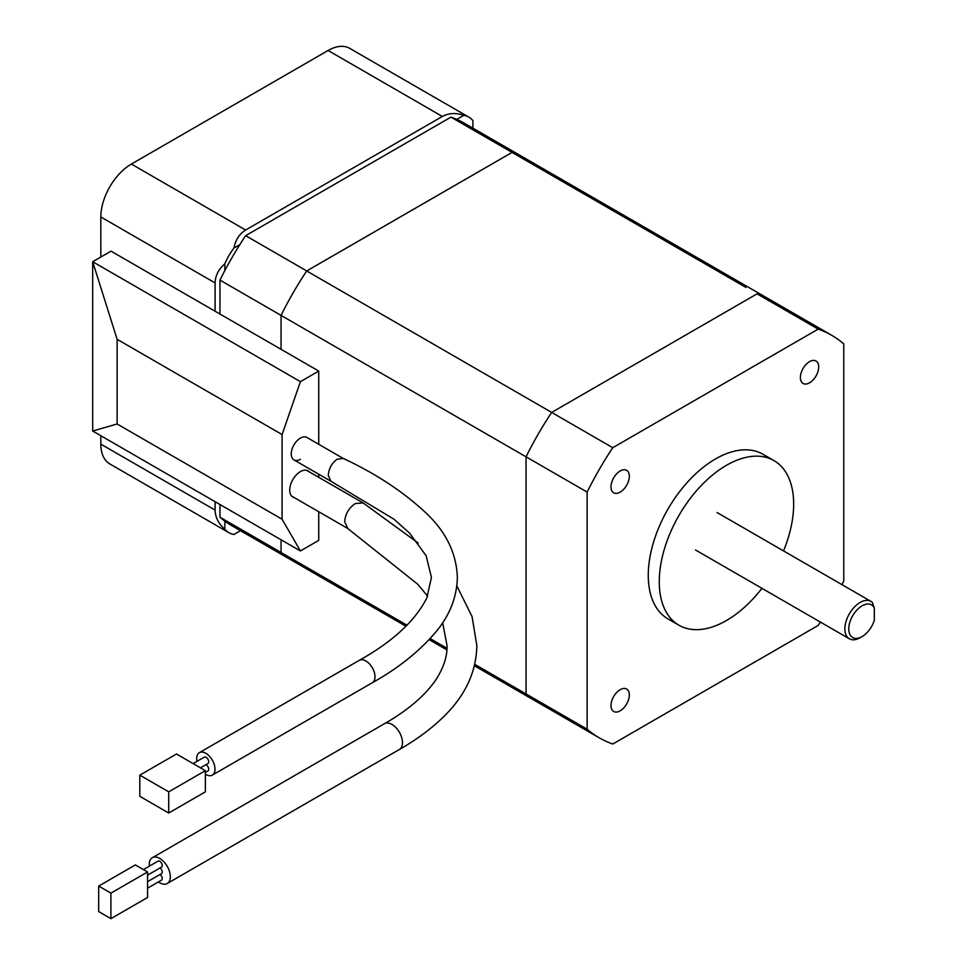 <?xml version="1.0" encoding="UTF-8"?>
<svg xmlns="http://www.w3.org/2000/svg" width="967" height="967" viewBox="0 0 967 967"><rect width="100%" height="100%" fill="white"/><g stroke="black" fill="none" stroke-linecap="round" stroke-linejoin="round"><path stroke-width="1.45" d="M841.967 584.66A232.418 134.183 120 0 0 843.768 581.07L843.768 343.901A232.418 134.183 120 0 0 831.668 335.283L770.578 300.012A232.418 134.183 120 0 0 757.076 293.847L551.673 412.425L306.708 270.978L512.063 152.411L745.908 287.404M757.076 293.847L818.167 329.118L612.764 447.709L551.673 412.425A232.418 134.183 120 0 0 526.048 456.823L281.059 315.399A232.418 134.183 -60 0 1 306.708 270.978M539.284 703.214A232.418 134.183 -60 0 1 538.172 702.574A232.418 134.183 -60 0 1 526.048 693.943L526.048 456.823L526.048 693.943L474.737 664.317M446.959 648.289L430.17 638.583M407.059 625.25L281.059 552.495L281.059 539.791L281.059 552.483L219.968 517.212L219.968 504.52M512.063 152.411A232.418 134.183 -60 0 1 525.589 158.588L464.498 123.293A232.418 134.183 120 0 0 450.96 117.128L245.63 235.67A232.418 134.183 120 0 0 219.968 280.116L281.059 315.387L281.059 349.317L281.059 315.399M406.019 626.278L293.182 561.138A232.418 134.183 -60 0 1 281.059 552.495M537.712 167.218L700.217 261.042M219.968 314.045L219.968 280.116M219.968 517.212A232.418 134.183 120 0 0 232.092 525.855L292.082 560.485M245.63 235.67L306.72 270.941L512.051 152.399L450.96 117.128M512.051 152.399A232.418 134.183 -60 0 1 525.589 158.576A232.418 134.183 -60 0 1 526.689 159.217M281.059 315.387A232.418 134.183 -60 0 1 306.72 270.941M526.048 456.823L587.138 492.094L587.138 729.203L526.048 693.931A232.418 134.183 120 0 0 538.172 702.562L599.262 737.833A232.418 134.183 120 0 0 612.8 744.01L818.13 625.468A232.418 134.183 120 0 0 820.367 622.071M831.668 335.283A232.418 134.183 120 0 0 818.167 329.118M587.138 729.203A232.418 134.183 120 0 0 599.262 737.833M612.764 447.709A232.418 134.183 120 0 0 587.138 492.094M783.536 550.924A95.044 54.877 120 0 0 793.665 504.109A95.044 54.877 120 0 0 773.987 460.606L762.987 454.26A95.044 54.877 120 0 0 689.749 479.717A95.044 54.877 120 0 0 648.265 575.365A95.044 54.877 120 0 0 667.943 618.868L678.943 625.214A95.044 54.877 120 0 0 761.936 588.335M610.999 705.547A12.958 7.482 120 0 0 613.682 711.482A12.958 7.482 120 0 0 623.667 708.013A12.958 7.482 120 0 0 629.324 694.971A12.958 7.482 120 0 0 626.64 689.036A12.958 7.482 120 0 0 616.656 692.505A12.958 7.482 120 0 0 610.999 705.547M800.386 377.517A12.958 7.482 120 0 0 803.081 383.452A12.958 7.482 120 0 0 813.066 379.971A12.958 7.482 120 0 0 818.723 366.928A12.958 7.482 120 0 0 816.039 360.993A12.958 7.482 120 0 0 806.043 364.474A12.958 7.482 120 0 0 800.386 377.517M610.999 486.86A12.958 7.482 120 0 0 613.682 492.795A12.958 7.482 120 0 0 623.667 489.314A12.958 7.482 120 0 0 629.324 476.272A12.958 7.482 120 0 0 626.64 470.337A12.958 7.482 120 0 0 616.656 473.818A12.958 7.482 120 0 0 610.999 486.86M773.987 460.606A95.044 54.877 120 0 0 700.749 486.063A95.044 54.877 120 0 0 659.264 581.711A95.044 54.877 120 0 0 678.943 625.214M862.093 636.588L860.134 637.724A21.6 12.474 120 0 1 849.34 638.788A21.6 12.474 120 0 1 846.028 621.479A21.6 12.474 120 0 1 860.134 602.453A21.6 12.474 120 0 1 870.941 601.377A21.6 12.474 120 0 1 872.355 602.453L874.313 608.038A18.832 10.879 120 0 0 858.503 608.473A18.832 10.879 120 0 0 848.893 630.919A18.832 10.879 120 0 0 862.093 636.588A18.832 10.879 120 0 0 874.313 620.282L874.313 608.038M233.941 534.473L240.481 530.702L233.941 534.473A43.201 24.937 -60 0 1 228.913 532.684L109.779 463.906A43.201 24.937 -60 0 1 100.834 444.131L100.834 435.73M456.787 119.4L463.809 115.339C455.977 112.643 448.821 113.006 442.342 116.451L328.103 50.489A43.201 24.937 -60 0 1 349.703 48.35L468.838 117.128A43.201 24.937 -60 0 1 472.899 120.585L472.899 128.14M328.103 50.489L131.379 164.064A43.201 24.937 -60 0 0 100.834 216.971L100.834 257.029M215.085 501.692L215.085 510.092C215.339 517.418 218.602 523.8 224.852 529.227A43.201 24.937 -60 0 0 228.913 532.684M239.804 244.675L233.941 248.06A43.201 24.937 -60 0 0 224.852 263.798L224.852 270.567M224.852 521.128L224.852 529.227M463.809 115.339A43.201 24.937 -60 0 1 468.838 117.128M224.852 263.798C218.602 269.225 215.339 275.607 215.085 282.932L215.085 311.217M442.342 116.451L245.63 230.025C239.405 233.917 235.513 239.925 233.941 248.06M318.735 474.217L318.735 477.311M318.735 511.736L318.735 540.372L300.411 550.96L282.086 519.219L117.128 423.981L117.128 339.32L92.687 261.731L111.024 251.142L318.735 371.074L318.735 444.288M318.735 371.074L300.411 381.651L282.086 434.558L282.086 519.219M343.152 458.382L306.89 437.447A12.958 7.482 120 0 0 300.411 438.087A12.958 7.482 120 0 0 291.937 449.51A12.958 7.482 120 0 0 293.932 459.893A12.958 7.482 120 0 0 300.411 459.252M309.138 471.763A15.121 8.727 120 0 0 307.965 470.844A15.121 8.727 120 0 0 300.411 471.594A15.121 8.727 120 0 0 290.535 484.914A15.121 8.727 120 0 0 292.844 497.038A15.121 8.727 120 0 0 294.234 497.582M300.411 381.651L92.687 261.731L92.687 431.028L117.128 423.981M282.086 434.558L117.128 339.32M300.411 550.96L92.687 431.028M418.215 543.079L363.121 502.937L355.397 503.517C348.918 507.796 345.34 513.84 344.663 521.66L347.806 528.514M158.443 881.916A14.904 8.606 -120 0 0 167.231 883.524A14.904 8.606 -120 0 0 170.325 876.706A14.904 8.606 -120 0 0 163.81 861.706A14.904 8.606 -120 0 0 152.327 857.717A14.904 8.606 -120 0 0 149.244 864.534A14.904 8.606 -120 0 0 149.329 866.166M147.564 875.159L161.513 867.109A3.457 1.994 -120 0 0 162.226 865.525A3.457 1.994 -120 0 0 160.715 862.056A3.457 1.994 -120 0 0 158.056 861.126L143.406 869.575M147.564 881.662L161.513 873.612A3.457 1.994 -120 0 0 162.226 872.029A3.457 1.994 -120 0 0 160.038 867.967M147.564 888.202L161.513 880.151A3.457 1.994 -120 0 0 162.226 878.568A3.457 1.994 -120 0 0 160.014 874.482M110.903 918.65L147.564 897.485L147.564 871.98L135.344 864.921L98.682 886.086L98.682 911.591L110.903 918.65L110.903 893.133L98.682 886.086M147.564 871.98L110.903 893.133M196.954 761.38A12.958 7.482 60 0 1 196.676 758.599A12.958 7.482 60 0 1 199.359 752.664A12.958 7.482 60 0 1 209.343 756.134A12.958 7.482 60 0 1 215 769.176A12.958 7.482 60 0 1 212.317 775.111A12.958 7.482 60 0 1 205.367 774.192M205.367 772.44L207.965 770.941A3.675 2.115 -120 0 0 208.727 769.261A3.675 2.115 -120 0 0 205.959 764.667M200.459 767.846L207.965 763.507A3.675 2.115 -120 0 0 208.727 761.827A3.675 2.115 -120 0 0 207.119 758.14A3.675 2.115 -120 0 0 204.291 757.149L193.122 763.604M199.359 752.664L359.373 660.28C392.59 641.75 415.073 620.995 426.822 597.993L431.439 577.456L426.121 555.699L409.464 533.01L394.04 519.255L330.859 481.215L328.284 475.341C328.84 468.536 331.766 463.169 337.06 459.252L343.273 458.455M168.717 813.005L205.367 791.84L205.367 770.675L176.477 753.994L139.816 775.159L139.816 796.324L168.717 813.005L168.717 791.84L139.816 775.159M205.367 770.675L168.717 791.84M215.085 510.092L100.834 444.131M215.085 282.932L100.834 216.971M245.63 230.025L131.379 164.064M456.859 585.929L472.077 616.632L476.84 645.557C476.38 671.158 465.925 694.27 445.461 714.915C432.575 727.837 417.212 739.356 399.395 749.498A14.904 8.606 -120 0 0 399.395 749.498A14.904 8.606 -120 0 0 402.477 742.668A14.904 8.606 -120 0 0 395.974 727.668A14.904 8.606 -120 0 0 384.491 723.679L152.327 857.717M359.373 660.28A12.958 7.482 60 0 1 369.358 663.761A12.958 7.482 60 0 1 375.015 676.803A12.958 7.482 60 0 1 372.331 682.726L212.317 775.111M429.179 639.658L446.863 649.86M474.398 665.767L538.172 702.574M525.589 158.588L769.466 299.383M717.103 512.558L870.941 601.377M695.503 549.981L849.34 638.788M291.683 496.107L347.733 528.478M306.587 470.3L362.976 502.852M442.644 622.748L447.032 645.521C447.346 656.484 443.539 668.04 435.609 680.212C424.453 696.119 407.409 710.612 384.491 723.679M427.607 596.168L417.744 584.237L347.661 528.429M399.395 749.498L167.231 883.524M372.331 682.726C398.609 668.076 420.029 650.864 436.576 631.1C449.945 614.77 456.871 596.893 457.355 577.468C456.533 554.164 446.754 533.313 428.006 514.903C405.028 492.868 376.707 474.011 343.031 458.322M330.859 481.215L293.932 459.893"/></g></svg>
